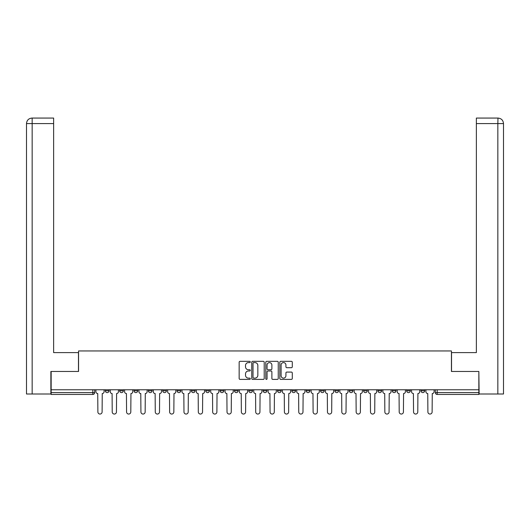 <?xml version="1.0" encoding="UTF-8"?>
<svg xmlns="http://www.w3.org/2000/svg" width="530" height="530" viewBox="0 0 530 530"><rect width="100%" height="100%" fill="white"/><g stroke="black" fill="none" stroke-linecap="round" stroke-linejoin="round"><path stroke-width="0.79" d="M250.286 361.964A0.629 0.629 0 0 0 249.65 361.334L240.057 361.334A0.901 0.901 0 0 0 239.156 362.235L239.156 378.486A0.901 0.901 0 0 0 240.057 379.387L249.65 379.387A0.629 0.629 0 0 0 250.286 378.758A0.629 0.629 0 0 0 249.65 378.128L248.411 378.128A2.889 2.889 0 0 1 245.523 375.233L245.523 373.882A2.889 2.889 0 0 1 248.411 370.993L249.65 370.993A0.629 0.629 0 0 0 250.286 370.364A0.629 0.629 0 0 0 249.65 369.728L248.411 369.728A2.889 2.889 0 0 1 245.523 366.839L245.523 365.488A2.889 2.889 0 0 1 248.411 362.6L249.65 362.6A0.629 0.629 0 0 0 250.286 361.964M392.299 390.782L392.299 389.769L392.299 390.782A1.842 1.842 0 0 0 394.134 392.617A1.842 1.842 0 0 1 392.299 390.782L395.976 390.782A1.842 1.842 0 0 1 394.134 392.617A1.842 1.842 0 0 0 395.976 390.782L395.976 389.769L395.976 390.782M263.158 389.769L263.158 390.782L266.842 390.782A1.842 1.842 0 0 1 265 392.617A1.842 1.842 0 0 1 263.158 390.782L263.158 389.769M220.116 389.769L220.116 390.782L223.792 390.782A1.842 1.842 0 0 1 221.957 392.617A1.842 1.842 0 0 1 220.116 390.782L220.116 389.769M191.416 389.769L191.416 390.782L195.1 390.782A1.842 1.842 0 0 1 193.258 392.617A1.842 1.842 0 0 1 191.416 390.782L191.416 389.769M177.066 389.769L177.066 390.782L180.75 390.782A1.842 1.842 0 0 1 178.908 392.617A1.842 1.842 0 0 1 177.066 390.782L177.066 389.769M148.374 389.769L148.374 390.782L152.05 390.782A1.842 1.842 0 0 1 150.209 392.617A1.842 1.842 0 0 1 148.374 390.782L148.374 389.769M291.387 367.701A0.901 0.901 0 0 0 292.288 366.793L292.288 362.235A0.901 0.901 0 0 0 291.387 361.334L280.734 361.334A0.901 0.901 0 0 0 279.827 362.235L279.827 378.486A0.901 0.901 0 0 0 280.734 379.387L291.387 379.387A0.901 0.901 0 0 0 292.288 378.486L292.288 372.981A0.901 0.901 0 0 0 291.387 372.08L286.823 372.08A0.901 0.901 0 0 0 285.922 372.981L285.922 375.71A2.418 2.418 0 0 1 283.51 378.128A2.418 2.418 0 0 1 281.092 375.71L281.092 365.011A2.418 2.418 0 0 1 283.51 362.6A2.418 2.418 0 0 1 285.922 365.011L285.922 366.793A0.901 0.901 0 0 0 286.823 367.701L291.387 367.701M32.158 394.002L26.5 394.002L26.5 123.583C26.825 120.237 28.66 118.395 32.019 118.064L53.636 118.064L53.636 123.583L32.158 123.583L32.158 394.002L50.873 394.002L50.873 371.464L78.559 371.464L78.559 350.953L451.441 350.953L451.441 371.464L478.848 371.464L478.848 389.769L51.152 389.769L51.152 392.617L94.658 392.617L94.658 389.769L94.658 392.617A1.842 1.842 0 0 1 92.816 394.459L51.152 394.459L51.152 392.617M51.152 371.464L51.152 389.769M264.212 362.235A0.901 0.901 0 0 0 263.304 361.334L252.651 361.334A0.901 0.901 0 0 0 251.75 362.235L251.75 378.486A0.901 0.901 0 0 0 252.651 379.387L263.304 379.387A0.901 0.901 0 0 0 264.212 378.486L264.212 362.235M266.696 361.334L277.349 361.334A0.901 0.901 0 0 1 278.25 362.235L278.25 378.486A0.901 0.901 0 0 1 277.349 379.387L272.784 379.387A0.901 0.901 0 0 1 271.883 378.486L271.883 371.894A0.901 0.901 0 0 0 270.982 370.993L267.955 370.993A0.901 0.901 0 0 0 267.054 371.894L267.054 378.758A0.629 0.629 0 0 1 266.424 379.387A0.629 0.629 0 0 1 265.788 378.758L265.788 362.235A0.901 0.901 0 0 1 266.696 361.334M435.342 389.769L435.342 392.617L478.848 392.617L478.848 394.459L437.184 394.459A1.842 1.842 0 0 1 435.342 392.617L435.342 389.769M478.848 389.769L478.848 392.617M424.676 389.769L424.676 390.782A1.842 1.842 0 0 1 422.834 392.617A1.842 1.842 0 0 1 420.992 390.782L424.676 390.782M420.992 389.769L420.992 390.782M406.649 389.769L406.649 390.782L410.326 390.782L410.326 389.769L410.326 390.782A1.842 1.842 0 0 1 408.484 392.617A1.842 1.842 0 0 1 406.649 390.782A1.842 1.842 0 0 0 408.484 392.617M377.95 389.769L377.95 390.782L381.626 390.782L381.626 389.769L381.626 390.782A1.842 1.842 0 0 1 379.791 392.617A1.842 1.842 0 0 1 377.95 390.782A1.842 1.842 0 0 0 379.791 392.617M367.277 390.782L367.277 389.769L367.277 390.782A1.842 1.842 0 0 1 365.442 392.617A1.842 1.842 0 0 1 363.6 390.782L367.277 390.782A1.842 1.842 0 0 1 365.442 392.617M363.6 389.769L363.6 390.782M352.934 389.769L352.934 390.782A1.842 1.842 0 0 1 351.092 392.617A1.842 1.842 0 0 1 349.25 390.782L352.934 390.782A1.842 1.842 0 0 1 351.092 392.617M349.25 389.769L349.25 390.782M338.584 389.769L338.584 390.782A1.842 1.842 0 0 1 336.742 392.617A1.842 1.842 0 0 1 334.9 390.782L338.584 390.782M334.9 389.769L334.9 390.782M324.234 389.769L324.234 390.782A1.842 1.842 0 0 1 322.392 392.617A1.842 1.842 0 0 1 320.557 390.782L324.234 390.782M320.557 389.769L320.557 390.782M309.884 389.769L309.884 390.782A1.842 1.842 0 0 1 308.043 392.617A1.842 1.842 0 0 1 306.207 390.782L309.884 390.782M306.207 389.769L306.207 390.782M295.535 389.769L295.535 390.782A1.842 1.842 0 0 1 293.7 392.617A1.842 1.842 0 0 1 291.858 390.782A1.842 1.842 0 0 0 293.7 392.617M291.858 389.769L291.858 390.782L295.535 390.782M281.191 389.769L281.191 390.782A1.842 1.842 0 0 1 279.35 392.617A1.842 1.842 0 0 1 277.508 390.782A1.842 1.842 0 0 0 279.35 392.617M277.508 389.769L277.508 390.782L281.191 390.782M266.842 389.769L266.842 390.782A1.842 1.842 0 0 1 265 392.617M252.492 389.769L252.492 390.782A1.842 1.842 0 0 1 250.65 392.617A1.842 1.842 0 0 1 248.808 390.782L252.492 390.782M248.808 389.769L248.808 390.782M238.142 389.769L238.142 390.782A1.842 1.842 0 0 1 236.3 392.617A1.842 1.842 0 0 1 234.465 390.782L238.142 390.782L238.142 389.769M234.465 389.769L234.465 390.782M223.792 389.769L223.792 390.782M209.443 389.769L209.443 390.782A1.842 1.842 0 0 1 207.608 392.617A1.842 1.842 0 0 1 205.766 390.782L209.443 390.782L209.443 389.769M205.766 389.769L205.766 390.782M195.1 389.769L195.1 390.782L195.1 389.769M180.75 390.782L180.75 389.769L180.75 390.782A1.842 1.842 0 0 1 178.908 392.617M166.4 389.769L166.4 390.782A1.842 1.842 0 0 1 164.558 392.617A1.842 1.842 0 0 1 162.723 390.782A1.842 1.842 0 0 0 164.558 392.617A1.842 1.842 0 0 0 166.4 390.782L166.4 389.769M162.723 389.769L162.723 390.782L166.4 390.782M152.05 389.769L152.05 390.782M137.701 389.769L137.701 390.782A1.842 1.842 0 0 1 135.865 392.617A1.842 1.842 0 0 1 134.024 390.782A1.842 1.842 0 0 0 135.865 392.617A1.842 1.842 0 0 0 137.701 390.782L134.024 390.782L134.024 389.769M119.674 389.769L119.674 390.782L123.351 390.782L123.351 389.769L123.351 390.782A1.842 1.842 0 0 1 121.516 392.617A1.842 1.842 0 0 1 119.674 390.782A1.842 1.842 0 0 0 121.516 392.617M105.324 389.769L105.324 390.782L109.008 390.782L109.008 389.769L109.008 390.782A1.842 1.842 0 0 1 107.166 392.617A1.842 1.842 0 0 1 105.324 390.782A1.842 1.842 0 0 0 107.166 392.617M253.645 362.6A0.629 0.629 0 0 0 253.015 363.229L253.015 377.492A0.629 0.629 0 0 0 253.645 378.128L254.956 378.128A2.889 2.889 0 0 0 257.845 375.233L257.845 365.488A2.889 2.889 0 0 0 254.956 362.6L253.645 362.6M271.883 365.057A2.418 2.418 0 0 0 269.472 362.639A2.418 2.418 0 0 0 267.054 365.057L267.054 368.827A0.901 0.901 0 0 0 267.955 369.728L270.982 369.728A0.901 0.901 0 0 0 271.883 368.827L271.883 365.057M95.897 391.703L95.897 389.769L95.897 391.703A1.842 1.842 48.4 0 0 97.739 393.538L97.878 411.936A2.113 2.113 48.4 0 0 99.991 414.049A2.113 2.113 48.4 0 0 102.105 411.936L102.244 393.538A1.842 1.842 48.4 0 0 104.085 391.703L104.085 389.769M97.739 393.538L97.878 411.936M102.105 411.936L102.244 393.538M110.247 391.703L110.247 389.769L110.247 391.703A1.842 1.842 48.4 0 0 112.088 393.538L112.221 411.936A2.113 2.113 48.4 0 0 114.341 414.049A2.113 2.113 48.4 0 0 116.454 411.936L116.593 393.538A1.842 1.842 48.4 0 0 118.435 391.703L118.435 389.769M124.596 391.703L124.596 389.769L124.596 391.703A1.842 1.842 48.4 0 0 126.431 393.538L126.571 411.936A2.113 2.113 48.4 0 0 128.691 414.049A2.113 2.113 48.4 0 0 130.804 411.936L130.943 393.538A1.842 1.842 48.4 0 0 132.778 391.703L132.778 389.769M78.466 371.464L78.466 352.609L53.636 352.609L53.636 123.583M32.158 118.064L32.158 123.583L26.5 123.583L26.5 338.816L26.5 123.583C26.831 120.23 28.666 118.389 32.012 118.064M451.533 371.464L451.533 352.609L476.364 352.609L476.364 118.064L497.975 118.064L497.842 123.583L476.364 123.583M503.5 338.816L503.5 123.583L503.5 394.002L479.127 394.002L478.848 371.464M497.842 394.002L497.842 123.583L503.5 123.583C503.169 120.23 501.334 118.389 497.988 118.064M112.088 393.538L112.221 411.936M116.454 411.936L116.593 393.538M126.431 393.538L126.571 411.936M130.804 411.936L130.943 393.538M138.946 391.703L138.946 389.769L138.946 391.703A1.842 1.842 48.4 0 0 140.781 393.538L140.92 411.936A2.113 2.113 48.4 0 0 143.034 414.049A2.113 2.113 48.4 0 0 145.154 411.936L145.293 393.538A1.842 1.842 48.4 0 0 147.128 391.703L147.128 389.769M153.289 391.703L153.289 389.769L153.289 391.703A1.842 1.842 48.4 0 0 155.131 393.538L155.27 411.936A2.113 2.113 48.4 0 0 157.383 414.049A2.113 2.113 48.4 0 0 159.504 411.936L159.636 393.538A1.842 1.842 48.4 0 0 161.478 391.703L161.478 389.769M167.639 391.703L167.639 389.769L167.639 391.703A1.842 1.842 48.4 0 0 169.481 393.538L169.62 411.936A2.113 2.113 48.4 0 0 171.733 414.049A2.113 2.113 48.4 0 0 173.847 411.936L173.986 393.538A1.842 1.842 48.4 0 0 175.827 391.703L175.827 389.769M140.781 393.538L140.92 411.936M145.154 411.936L145.293 393.538M155.131 393.538L155.27 411.936M159.504 411.936L159.636 393.538M169.481 393.538L169.62 411.936M173.847 411.936L173.986 393.538M181.989 391.703L181.989 389.769L181.989 391.703A1.842 1.842 48.4 0 0 183.831 393.538L183.97 411.936A2.113 2.113 48.4 0 0 186.083 414.049A2.113 2.113 48.4 0 0 188.196 411.936L188.335 393.538A1.842 1.842 48.4 0 0 190.177 391.703L190.177 389.769M183.831 393.538L183.97 411.936M188.196 411.936L188.335 393.538M196.339 391.703L196.339 389.769L196.339 391.703A1.842 1.842 48.4 0 0 198.18 393.538L198.313 411.936A2.113 2.113 48.4 0 0 200.433 414.049A2.113 2.113 48.4 0 0 202.546 411.936L202.685 393.538A1.842 1.842 48.4 0 0 204.527 391.703L204.527 389.769M198.18 393.538L198.313 411.936M202.546 411.936L202.685 393.538M210.688 391.703L210.688 389.769L210.688 391.703A1.842 1.842 48.4 0 0 212.523 393.538L212.662 411.936A2.113 2.113 48.4 0 0 214.782 414.049A2.113 2.113 48.4 0 0 216.896 411.936L217.035 393.538A1.842 1.842 48.4 0 0 218.87 391.703L218.87 389.769M212.523 393.538L212.662 411.936M216.896 411.936L217.035 393.538M225.038 391.703L225.038 389.769L225.038 391.703A1.842 1.842 48.4 0 0 226.873 393.538L227.012 411.936A2.113 2.113 48.4 0 0 229.126 414.049A2.113 2.113 48.4 0 0 231.246 411.936L231.385 393.538A1.842 1.842 48.4 0 0 233.22 391.703L233.22 389.769M226.873 393.538L227.012 411.936M231.246 411.936L231.385 393.538M239.381 391.703L239.381 389.769L239.381 391.703A1.842 1.842 48.4 0 0 241.223 393.538L241.362 411.936A2.113 2.113 48.4 0 0 243.475 414.049A2.113 2.113 48.4 0 0 245.595 411.936L245.728 393.538A1.842 1.842 48.4 0 0 247.57 391.703L247.57 389.769M241.223 393.538L241.362 411.936M245.595 411.936L245.728 393.538M253.731 391.703L253.731 389.769L253.731 391.703A1.842 1.842 48.4 0 0 255.573 393.538L255.712 411.936A2.113 2.113 48.4 0 0 257.825 414.049A2.113 2.113 48.4 0 0 259.938 411.936L260.078 393.538A1.842 1.842 48.4 0 0 261.919 391.703L261.919 389.769M255.573 393.538L255.712 411.936M259.938 411.936L260.078 393.538M268.081 391.703L268.081 389.769L268.081 391.703A1.842 1.842 48.4 0 0 269.922 393.538L270.061 411.936A2.113 2.113 48.4 0 0 272.175 414.049A2.113 2.113 48.4 0 0 274.288 411.936L274.427 393.538A1.842 1.842 48.4 0 0 276.269 391.703L276.269 389.769M269.922 393.538L270.061 411.936M274.288 411.936L274.427 393.538M282.43 391.703L282.43 389.769L282.43 391.703A1.842 1.842 48.4 0 0 284.272 393.538L284.405 411.936A2.113 2.113 48.4 0 0 286.525 414.049A2.113 2.113 48.4 0 0 288.638 411.936L288.777 393.538A1.842 1.842 48.4 0 0 290.619 391.703L290.619 389.769M284.272 393.538L284.405 411.936M288.638 411.936L288.777 393.538M296.78 391.703L296.78 389.769L296.78 391.703A1.842 1.842 48.4 0 0 298.615 393.538L298.754 411.936A2.113 2.113 48.4 0 0 300.874 414.049A2.113 2.113 48.4 0 0 302.988 411.936L303.127 393.538A1.842 1.842 48.4 0 0 304.962 391.703L304.962 389.769M298.615 393.538L298.754 411.936M302.988 411.936L303.127 393.538M311.13 391.703L311.13 389.769L311.13 391.703A1.842 1.842 48.4 0 0 312.965 393.538L313.104 411.936A2.113 2.113 48.4 0 0 315.217 414.049A2.113 2.113 48.4 0 0 317.337 411.936L317.477 393.538A1.842 1.842 48.4 0 0 319.312 391.703L319.312 389.769M312.965 393.538L313.104 411.936M317.337 411.936L317.477 393.538M325.473 391.703L325.473 389.769L325.473 391.703A1.842 1.842 48.4 0 0 327.315 393.538L327.454 411.936A2.113 2.113 48.4 0 0 329.567 414.049A2.113 2.113 48.4 0 0 331.687 411.936L331.82 393.538A1.842 1.842 48.4 0 0 333.661 391.703L333.661 389.769M327.315 393.538L327.454 411.936M331.687 411.936L331.82 393.538M339.823 391.703L339.823 389.769L339.823 391.703A1.842 1.842 48.4 0 0 341.665 393.538L341.804 411.936A2.113 2.113 48.4 0 0 343.917 414.049A2.113 2.113 48.4 0 0 346.03 411.936L346.169 393.538A1.842 1.842 48.4 0 0 348.011 391.703L348.011 389.769M341.665 393.538L341.804 411.936M346.03 411.936L346.169 393.538M354.173 391.703L354.173 389.769L354.173 391.703A1.842 1.842 48.4 0 0 356.014 393.538L356.153 411.936A2.113 2.113 48.4 0 0 358.267 414.049A2.113 2.113 48.4 0 0 360.38 411.936L360.519 393.538A1.842 1.842 48.4 0 0 362.361 391.703L362.361 389.769M356.014 393.538L356.153 411.936M360.38 411.936L360.519 393.538M368.522 391.703L368.522 389.769L368.522 391.703A1.842 1.842 48.4 0 0 370.364 393.538L370.496 411.936A2.113 2.113 48.4 0 0 372.617 414.049A2.113 2.113 48.4 0 0 374.73 411.936L374.869 393.538A1.842 1.842 48.4 0 0 376.711 391.703L376.711 389.769M370.364 393.538L370.496 411.936M374.73 411.936L374.869 393.538M382.872 391.703L382.872 389.769L382.872 391.703A1.842 1.842 48.4 0 0 384.707 393.538L384.846 411.936A2.113 2.113 48.4 0 0 386.966 414.049A2.113 2.113 48.4 0 0 389.08 411.936L389.219 393.538A1.842 1.842 48.4 0 0 391.054 391.703L391.054 389.769M384.707 393.538L384.846 411.936M389.08 411.936L389.219 393.538M397.222 391.703L397.222 389.769L397.222 391.703A1.842 1.842 48.4 0 0 399.057 393.538L399.196 411.936A2.113 2.113 48.4 0 0 401.309 414.049A2.113 2.113 48.4 0 0 403.429 411.936L403.568 393.538A1.842 1.842 48.4 0 0 405.404 391.703L405.404 389.769M399.057 393.538L399.196 411.936M403.429 411.936L403.568 393.538M411.565 391.703L411.565 389.769L411.565 391.703A1.842 1.842 48.4 0 0 413.407 393.538L413.546 411.936A2.113 2.113 48.4 0 0 415.659 414.049A2.113 2.113 48.4 0 0 417.779 411.936L417.912 393.538A1.842 1.842 48.4 0 0 419.753 391.703L419.753 389.769M413.407 393.538L413.546 411.936M417.779 411.936L417.912 393.538M425.915 391.703L425.915 389.769L425.915 391.703A1.842 1.842 48.4 0 0 427.756 393.538L427.895 411.936A2.113 2.113 48.4 0 0 430.009 414.049A2.113 2.113 48.4 0 0 432.122 411.936L432.261 393.538A1.842 1.842 48.4 0 0 434.103 391.703L434.103 389.769M427.756 393.538L427.895 411.936M432.122 411.936L432.261 393.538M92.816 389.769L92.816 394.459M437.184 389.769L437.184 394.459M26.5 123.583L26.5 338.816"/></g></svg>
